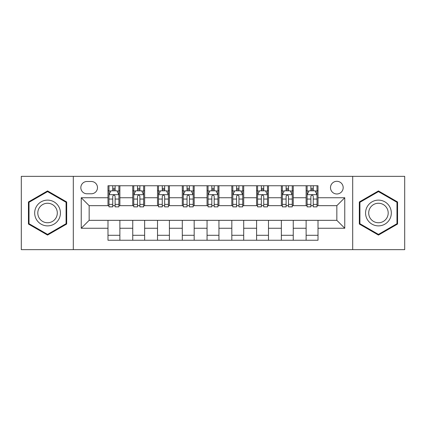 <?xml version="1.0" encoding="UTF-8"?>
<svg xmlns="http://www.w3.org/2000/svg" width="426" height="426" viewBox="0 0 426 426"><rect width="100%" height="100%" fill="white"/><g stroke="black" fill="none" stroke-linecap="round" stroke-linejoin="round"><path stroke-width="0.64" d="M336.838 181.3A6.342 6.342 0 0 0 330.496 187.637A6.342 6.342 0 0 0 336.838 193.979A6.342 6.342 0 0 0 343.18 187.637A6.342 6.342 0 0 0 336.838 181.3M352.691 249.657L404.7 249.657L404.7 176.343L352.691 176.343L352.691 249.657L73.309 249.657L73.309 176.343L21.3 176.343L21.3 249.657L73.309 249.657M86.984 193.782L91.34 193.782A6.14 6.14 0 0 0 97.485 187.637A6.14 6.14 0 0 0 91.34 181.497L86.984 181.497A6.14 6.14 0 0 0 80.839 187.637A6.14 6.14 0 0 0 86.984 193.782M352.691 176.343L73.309 176.343M107.986 228.256L81.238 228.256L81.238 197.744L107.986 197.744L107.986 205.667L89.162 205.667L89.162 220.333L107.986 220.333L107.986 240.243L318.014 240.243L318.014 220.333L336.838 220.333L336.838 205.667L318.014 205.667L318.014 197.744L344.762 197.744L344.762 228.256L318.014 228.256M318.014 197.744L318.014 185.757L107.986 185.757L107.986 197.744M306.124 185.757L306.124 205.667L307.114 205.667M310.879 205.667L313.259 205.667M317.024 205.667L318.014 205.667M306.124 205.667L292.257 205.667M281.357 185.757L281.357 205.667L282.347 205.667M286.112 205.667L288.493 205.667M281.357 205.667L267.491 205.667M256.59 185.757L256.59 205.667L257.581 205.667M261.346 205.667L263.726 205.667M256.59 205.667L242.719 205.667M231.824 185.757L231.824 205.667L232.814 205.667M236.579 205.667L238.954 205.667M231.824 205.667L217.952 205.667M207.057 185.757L207.057 205.667L208.048 205.667M211.813 205.667L214.187 205.667M207.057 205.667L193.186 205.667M182.291 185.757L182.291 205.667L183.281 205.667M187.046 205.667L189.421 205.667M182.291 205.667L168.419 205.667M157.519 185.757L157.519 205.667L158.509 205.667M162.274 205.667L164.654 205.667M157.519 205.667L143.653 205.667M132.752 185.757L132.752 205.667L133.743 205.667M137.507 205.667L139.888 205.667M132.752 205.667L118.886 205.667M107.986 205.667L108.976 205.667M112.741 205.667L115.121 205.667M107.986 220.333L119.876 220.333L119.876 240.243M318.014 220.333L119.876 220.333M119.876 185.757L119.876 205.667M107.986 190.71L108.976 190.71M112.741 190.71L115.121 190.71M118.886 190.71L119.876 190.71M107.986 235.29L119.876 235.29M132.752 220.333L132.752 240.243M144.643 185.757L144.643 205.667M132.752 190.71L133.743 190.71M137.507 190.71L139.888 190.71M143.653 190.71L144.643 190.71M144.643 220.333L144.643 240.243M132.752 235.29L144.643 235.29M157.519 220.333L157.519 240.243M169.41 220.333L169.41 240.243M157.519 235.29L169.41 235.29M169.41 185.757L169.41 205.667M157.519 190.71L158.509 190.71M162.274 190.71L164.654 190.71M168.419 190.71L169.41 190.71M182.291 220.333L182.291 240.243M194.176 220.333L194.176 240.243M182.291 235.29L194.176 235.29M194.176 185.757L194.176 205.667M182.291 190.71L183.281 190.71M187.046 190.71L189.421 190.71M193.186 190.71L194.176 190.71M207.057 220.333L207.057 240.243M218.943 220.333L218.943 240.243M207.057 235.29L218.943 235.29M218.943 185.757L218.943 205.667M207.057 190.71L208.048 190.71M211.813 190.71L214.187 190.71M217.952 190.71L218.943 190.71M231.824 220.333L231.824 240.243M243.709 220.333L243.709 240.243M231.824 235.29L243.709 235.29M243.709 185.757L243.709 205.667M231.824 190.71L232.814 190.71M236.579 190.71L238.954 190.71M242.719 190.71L243.709 190.71M256.59 220.333L256.59 240.243M268.481 220.333L268.481 240.243M256.59 235.29L268.481 235.29M268.481 185.757L268.481 205.667M256.59 190.71L257.581 190.71M261.346 190.71L263.726 190.71M267.491 190.71L268.481 190.71M281.357 220.333L281.357 240.243M293.248 220.333L293.248 240.243M281.357 235.29L293.248 235.29M293.248 185.757L293.248 205.667M281.357 190.71L282.347 190.71M286.112 190.71L288.493 190.71M292.257 190.71L293.248 190.71M306.124 220.333L306.124 240.243M306.124 235.29L318.014 235.29M306.124 190.71L307.114 190.71M310.879 190.71L313.259 190.71M317.024 190.71L318.014 190.71M89.162 205.667L81.238 197.744M89.162 220.333L81.238 228.256M344.762 197.744L336.838 205.667M344.762 228.256L336.838 220.333M47.552 235.077L66.674 224.039L66.674 201.961L47.552 190.923L28.435 201.961L28.435 224.039L47.552 235.077M397.565 201.961L378.448 190.923L359.326 201.961L359.326 224.039L378.448 235.077L397.565 224.039L397.565 201.961M115.121 188.329L112.741 188.329M118.886 204.374L115.121 204.374L115.121 206.86L118.886 206.86L118.886 194.773L116.9 190.811L110.957 190.811L108.976 194.773L108.976 206.86L112.741 206.86L112.741 204.374L108.976 204.374M108.976 194.773L108.976 185.757M118.886 194.773L118.886 185.757M112.741 190.811L112.741 185.757M115.121 185.757L115.121 190.811M115.121 204.374L115.121 196.258C114.328 194.73 113.534 194.73 112.741 196.258L112.741 204.374M139.888 188.329L137.507 188.329M143.653 204.374L139.888 204.374L139.888 206.86L143.653 206.86L143.653 194.773L141.672 190.811L135.724 190.811L133.743 194.773L133.743 206.86L137.507 206.86L137.507 204.374L133.743 204.374M133.743 194.773L133.743 185.757M143.653 194.773L143.653 185.757M137.507 190.811L137.507 185.757M139.888 185.757L139.888 190.811M139.888 204.374L139.888 196.258C139.094 194.73 138.301 194.73 137.507 196.258L137.507 204.374M164.654 188.329L162.274 188.329M168.419 204.374L164.654 204.374L164.654 206.86L168.419 206.86L168.419 194.773L166.438 190.811L160.495 190.811L158.509 194.773L158.509 206.86L162.274 206.86L162.274 204.374L158.509 204.374M158.509 194.773L158.509 185.757M168.419 194.773L168.419 185.757M162.274 190.811L162.274 185.757M164.654 185.757L164.654 190.811M164.654 204.374L164.654 196.258C163.861 194.73 163.067 194.73 162.274 196.258L162.274 204.374M189.421 188.329L187.046 188.329M193.186 204.374L189.421 204.374L189.421 206.86L193.186 206.86L193.186 194.773L191.205 190.811L185.262 190.811L183.281 194.773L183.281 206.86L187.046 206.86L187.046 204.374L183.281 204.374M183.281 194.773L183.281 185.757M193.186 194.773L193.186 185.757M187.046 190.811L187.046 185.757M189.421 185.757L189.421 190.811M189.421 204.374L189.421 196.258C188.627 194.73 187.839 194.73 187.046 196.258L187.046 204.374M214.187 188.329L211.813 188.329M217.952 204.374L214.187 204.374L214.187 206.86L217.952 206.86L217.952 194.773L215.971 190.811L210.029 190.811L208.048 194.773L208.048 206.86L211.813 206.86L211.813 204.374L208.048 204.374M208.048 194.773L208.048 185.757M217.952 194.773L217.952 185.757M211.813 190.811L211.813 185.757M214.187 185.757L214.187 190.811M214.187 204.374L214.187 196.258C213.399 194.73 212.606 194.73 211.813 196.258L211.813 204.374M58.708 206.562A12.881 12.881 0 0 0 41.114 201.844A12.881 12.881 0 0 0 36.402 219.438A12.881 12.881 0 0 0 53.995 224.156A12.881 12.881 0 0 0 58.708 206.562M55.998 208.122A9.75 9.75 0 0 0 42.68 204.555A9.75 9.75 0 0 0 39.107 217.878A9.75 9.75 0 0 0 52.43 221.445A9.75 9.75 0 0 0 55.998 208.122M47.552 234.391L29.027 223.698L29.027 202.302L47.552 191.609L66.078 202.302L66.078 223.698L47.552 234.391M378.448 225.881A12.881 12.881 0 0 0 391.324 213A12.881 12.881 0 0 0 378.448 200.119A12.881 12.881 0 0 0 365.567 213A12.881 12.881 0 0 0 378.448 225.881M378.448 222.75A9.75 9.75 0 0 0 388.198 213A9.75 9.75 0 0 0 378.448 203.25A9.75 9.75 0 0 0 368.698 213A9.75 9.75 0 0 0 378.448 222.75M359.922 202.302L378.448 191.609L396.973 202.302L396.973 223.698L378.448 234.391L359.922 223.698L359.922 202.302M238.954 188.329L236.579 188.329M242.719 204.374L238.954 204.374L238.954 206.86L242.719 206.86L242.719 194.773L240.738 190.811L234.795 190.811L232.814 194.773L232.814 206.86L236.579 206.86L236.579 204.374L232.814 204.374M232.814 194.773L232.814 185.757M242.719 194.773L242.719 185.757M236.579 190.811L236.579 185.757M238.954 185.757L238.954 190.811M238.954 204.374L238.954 196.258C238.166 194.73 237.373 194.73 236.579 196.258L236.579 204.374M263.726 188.329L261.346 188.329M267.491 204.374L263.726 204.374L263.726 206.86L267.491 206.86L267.491 194.773L265.505 190.811L259.562 190.811L257.581 194.773L257.581 206.86L261.346 206.86L261.346 204.374L257.581 204.374M257.581 194.773L257.581 185.757M267.491 194.773L267.491 185.757M261.346 190.811L261.346 185.757M263.726 185.757L263.726 190.811M263.726 204.374L263.726 196.258C262.933 194.73 262.139 194.73 261.346 196.258L261.346 204.374M288.493 188.329L286.112 188.329M292.257 204.374L288.493 204.374L288.493 206.86L292.257 206.86L292.257 194.773L290.276 190.811L284.328 190.811L282.347 194.773L282.347 206.86L286.112 206.86L286.112 204.374L282.347 204.374M282.347 194.773L282.347 185.757M292.257 194.773L292.257 185.757M286.112 190.811L286.112 185.757M288.493 185.757L288.493 190.811M288.493 204.374L288.493 196.258C287.699 194.73 286.906 194.73 286.112 196.258L286.112 204.374M313.259 188.329L310.879 188.329M317.024 204.374L313.259 204.374L313.259 206.86L317.024 206.86L317.024 194.773L315.043 190.811L309.1 190.811L307.114 194.773L307.114 206.86L310.879 206.86L310.879 204.374L307.114 204.374M307.114 194.773L307.114 185.757M317.024 194.773L317.024 185.757M310.879 190.811L310.879 185.757M313.259 185.757L313.259 190.811M313.259 204.374L313.259 196.258C312.466 194.73 311.672 194.73 310.879 196.258L310.879 204.374M132.752 228.256L119.876 228.256M132.752 197.744L119.876 197.744M157.519 197.744L144.643 197.744M157.519 228.256L144.643 228.256M182.291 197.744L169.41 197.744M182.291 228.256L169.41 228.256M207.057 197.744L194.176 197.744M207.057 228.256L194.176 228.256M231.824 197.744L218.943 197.744M231.824 228.256L218.943 228.256M256.59 197.744L243.709 197.744M256.59 228.256L243.709 228.256M281.357 197.744L268.481 197.744M281.357 228.256L268.481 228.256M306.124 197.744L293.248 197.744M306.124 228.256L293.248 228.256M118.833 194.671L109.024 194.671M108.976 191.045L110.84 191.045M117.022 191.045L118.886 191.045M112.741 199.064L108.976 199.064M118.886 199.064L115.121 199.064M115.121 189.591L112.741 189.591M143.599 194.671L133.796 194.671M133.743 191.045L135.606 191.045M141.789 191.045L143.653 191.045M137.507 199.064L133.743 199.064M143.653 199.064L139.888 199.064M139.888 189.591L137.507 189.591M168.371 194.671L158.563 194.671M158.509 191.045L160.373 191.045M166.555 191.045L168.419 191.045M162.274 199.064L158.509 199.064M168.419 199.064L164.654 199.064M164.654 189.591L162.274 189.591M193.138 194.671L183.329 194.671M183.281 191.045L185.14 191.045M191.322 191.045L193.186 191.045M187.046 199.064L183.281 199.064M193.186 199.064L189.421 199.064M189.421 189.591L187.046 189.591M217.904 194.671L208.096 194.671M208.048 191.045L209.911 191.045M216.088 191.045L217.952 191.045M211.813 199.064L208.048 199.064M217.952 199.064L214.187 199.064M214.187 189.591L211.813 189.591M242.671 194.671L232.862 194.671M232.814 191.045L234.678 191.045M240.86 191.045L242.719 191.045M236.579 199.064L232.814 199.064M242.719 199.064L238.954 199.064M238.954 189.591L236.579 189.591M267.437 194.671L257.629 194.671M257.581 191.045L259.445 191.045M265.627 191.045L267.491 191.045M261.346 199.064L257.581 199.064M267.491 199.064L263.726 199.064M263.726 189.591L261.346 189.591M292.204 194.671L282.401 194.671M282.347 191.045L284.211 191.045M290.394 191.045L292.257 191.045M286.112 199.064L282.347 199.064M292.257 199.064L288.493 199.064M288.493 189.591L286.112 189.591M316.976 194.671L307.167 194.671M307.114 191.045L308.978 191.045M315.16 191.045L317.024 191.045M310.879 199.064L307.114 199.064M317.024 199.064L313.259 199.064M313.259 189.591L310.879 189.591"/></g></svg>
